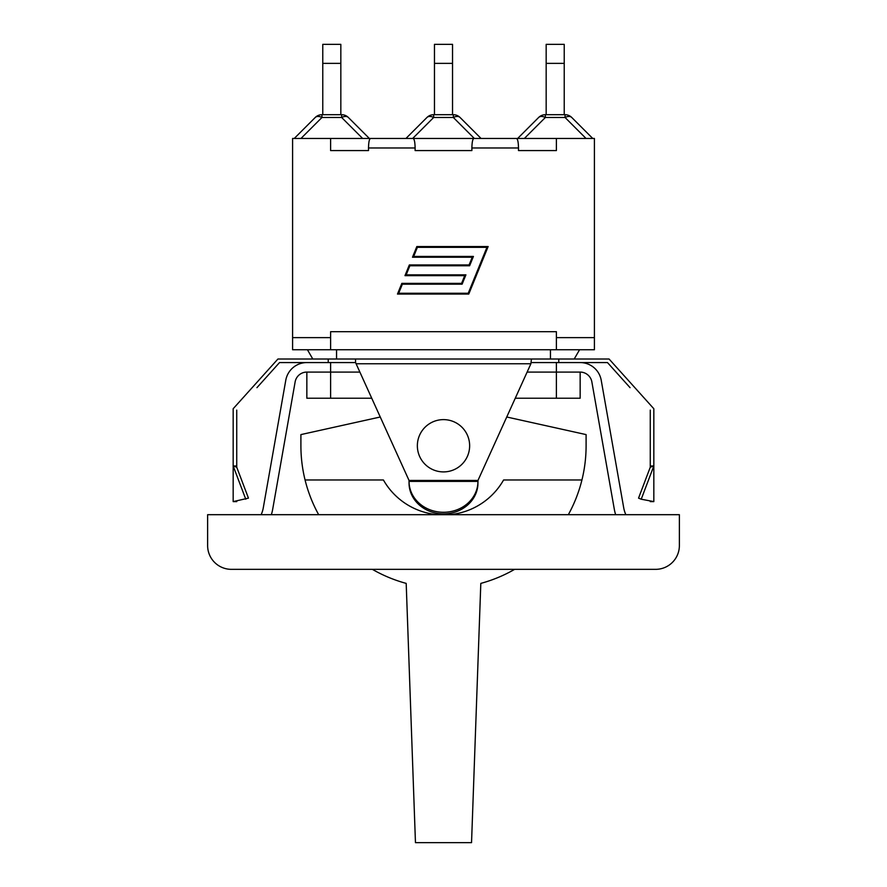 <?xml version="1.0" encoding="UTF-8"?>
<svg xmlns="http://www.w3.org/2000/svg" width="887" height="887" viewBox="0 0 887 887"><rect width="100%" height="100%" fill="white"/><g stroke="black" fill="none" stroke-linecap="round" stroke-linejoin="round"><path stroke-width="1.33" d="M207.625 514.682L679.375 514.682L679.375 545.572A23.761 23.761 0 0 1 655.615 569.343L231.385 569.343A23.761 23.761 0 0 1 207.625 545.572L207.625 514.682M625.856 514.682A28.517 28.517 0 0 1 623.705 507.752L601.22 380.257A21.388 21.388 0 0 0 580.153 362.572L556.393 362.572L556.393 372.085L580.153 372.085A11.886 11.886 0 0 1 591.862 381.898L614.336 509.404A38.03 38.03 0 0 0 615.667 514.682M271.333 514.682A38.03 38.03 0 0 0 272.664 509.404L295.138 381.898A11.886 11.886 0 0 1 306.847 372.085L330.607 372.085L330.607 398.23L371.742 398.23M650.26 467.216L650.26 465.963L653.83 465.963L641.223 499.215L638.551 498.128L650.26 467.216L653.83 465.963L653.83 408.741L609.07 359.013L355.565 359.013L355.565 362.572L330.607 362.572L330.607 372.085L359.878 372.085M330.607 362.572L306.847 362.572A21.388 21.388 0 0 0 285.78 380.257L263.295 507.752A28.517 28.517 0 0 1 261.144 514.682M580.153 362.572L607.484 362.572L630.058 387.663M653.83 465.963L653.83 501.61L650.26 501.61L650.26 500.933M641.223 499.215L653.83 501.61M650.26 410.104L650.26 465.963M355.565 362.572L356.108 363.77L530.892 363.77L531.435 359.013L277.93 359.013L233.17 408.741L233.17 465.963L236.74 467.216L248.449 498.128L233.17 501.61L233.17 465.963L245.777 499.215M574.211 359.013L579.566 349.744M577.803 349.744L550.45 349.744L594.412 349.744L594.412 337.625L556.393 337.625L556.393 349.744L292.588 349.744L292.588 337.625L330.607 337.625L330.607 349.744L336.55 349.744L309.197 349.744M312.789 359.013L307.434 349.744M550.45 359.013L550.45 349.744L556.393 349.744M256.942 387.663L279.516 362.572L306.847 362.572M236.74 500.933L236.74 501.61L233.17 501.61M233.17 465.963L236.74 465.963L236.74 467.216M236.74 465.963L236.74 410.104M530.892 363.77L477.96 480.455L409.04 480.455L356.108 363.77M558.766 362.572L558.766 359.013M328.234 362.572L328.234 359.013M556.393 362.572L531.435 362.572M527.122 372.085L556.393 372.085L556.393 398.23L580.153 398.23L580.153 372.085M515.258 398.23L556.393 398.23M306.847 372.085L306.847 398.23L330.607 398.23M417.356 445.762A26.144 26.144 0 0 1 456.572 423.121A26.144 26.144 0 0 1 456.572 468.403A26.144 26.144 0 0 1 417.356 445.762M506.743 417.001L586.096 434.597L586.096 445.762A142.596 142.596 0 0 1 568.334 514.682M514.637 569.343A142.596 142.596 0 0 1 480.809 583.391L471.54 842.65L415.46 842.65L406.191 583.391A142.596 142.596 0 0 1 372.363 569.343M318.666 514.682A142.596 142.596 0 0 1 300.904 445.762L300.904 434.597L380.257 417.001M437.768 514.682A69.164 69.164 0 0 1 383.406 479.978L305.073 479.978M581.927 479.978L503.594 479.978A69.164 69.164 0 0 1 449.232 514.682M477.96 480.455L477.905 483.393A38.44 34.46 90 0 1 477.838 485.566A34.46 30.89 180 0 1 443.5 513.861A34.46 30.89 180 0 1 409.162 485.566A38.44 34.46 90 0 1 409.051 483.393L409.04 481.774L409.095 483.393M477.96 481.386A34.46 30.89 180 0 1 443.5 512.276A34.46 30.89 180 0 1 409.04 481.386L477.96 481.386L477.905 483.393M409.04 480.455L409.04 481.386M330.607 337.625L330.607 331.683L556.393 331.683L556.393 337.625M292.588 337.625L292.588 138.461L594.412 138.461L594.412 337.625M556.393 138.461L556.393 150.579L518.496 150.579L518.496 147.974C518.374 142.208 517.72 139.037 516.522 138.461L473.858 138.461C472.66 139.037 472.006 142.208 471.884 147.974L471.884 150.579L415.116 150.579L415.116 147.974C414.994 142.208 414.34 139.037 413.142 138.461L370.478 138.461C369.28 139.037 368.626 142.208 368.504 147.974L368.504 150.579L330.607 150.579L368.504 150.579M330.607 138.461L330.607 150.579M472.239 257.23L412.488 257.23L416.846 246.531L488.149 246.531L468.768 294.063L397.476 294.063L401.833 283.374L461.584 283.374L464.733 275.646L404.982 275.646L409.339 264.947L469.09 264.947L472.239 257.23M518.496 150.579L556.393 150.579M415.116 150.579L471.884 150.579M468.225 293.264L486.952 247.329L417.389 247.329L413.675 256.432L473.425 256.432L469.622 265.756L409.872 265.756L406.168 274.848L465.919 274.848L462.116 284.173L402.365 284.173L398.662 293.264L468.225 293.264M592.749 138.461L571.771 117.483A9.502 9.502 0 0 0 565.052 114.7L565.052 117.483A9.502 5.488 -45 0 1 571.771 117.483A9.502 9.502 0 0 0 565.052 114.7L545.35 114.7A9.502 9.502 0 0 0 538.631 117.483A9.502 5.488 45 0 1 545.35 117.483L565.052 117.483L586.03 138.461M517.653 138.461L538.631 117.483L517.653 138.461M546.17 114.7L546.17 63.365L564.232 63.365L564.232 44.35L546.17 44.35L546.17 63.365M564.232 114.7L564.232 63.365M300.97 138.461L321.948 117.483A9.502 5.488 -135 0 0 315.229 117.483L294.251 138.461L315.229 117.483A9.502 9.502 0 0 1 321.948 114.7L341.65 114.7A9.502 9.502 0 0 1 348.369 117.483A9.502 9.502 0 0 0 341.65 114.7L341.65 117.483A9.502 5.488 -45 0 1 348.369 117.483A9.502 9.502 0 0 0 341.65 114.7M369.347 138.461L348.369 117.483M340.83 114.7L340.83 44.35L322.768 44.35L322.768 63.365L340.83 63.365M322.768 114.7L322.768 63.365M481.053 138.461L460.065 117.483A9.502 9.502 0 0 0 453.346 114.7L453.346 117.483A9.502 5.488 -45 0 1 460.065 117.483A9.502 9.502 0 0 0 453.346 114.7L433.654 114.7A9.502 9.502 0 0 0 426.935 117.483A9.502 5.488 45 0 1 433.654 117.483L453.346 117.483L474.323 138.461M426.935 117.483L405.947 138.461M452.536 114.7L452.536 44.35L434.464 44.35L434.464 63.365L452.536 63.365M434.464 114.7L434.464 63.365M336.55 359.013L336.55 349.744M471.884 147.974L518.496 147.974M368.504 147.974L415.116 147.974M545.35 114.7L545.35 117.483L524.372 138.461M362.628 138.461L341.65 117.483L321.948 117.483L321.948 114.7M433.654 114.7L433.654 117.483L412.677 138.461"/></g></svg>
